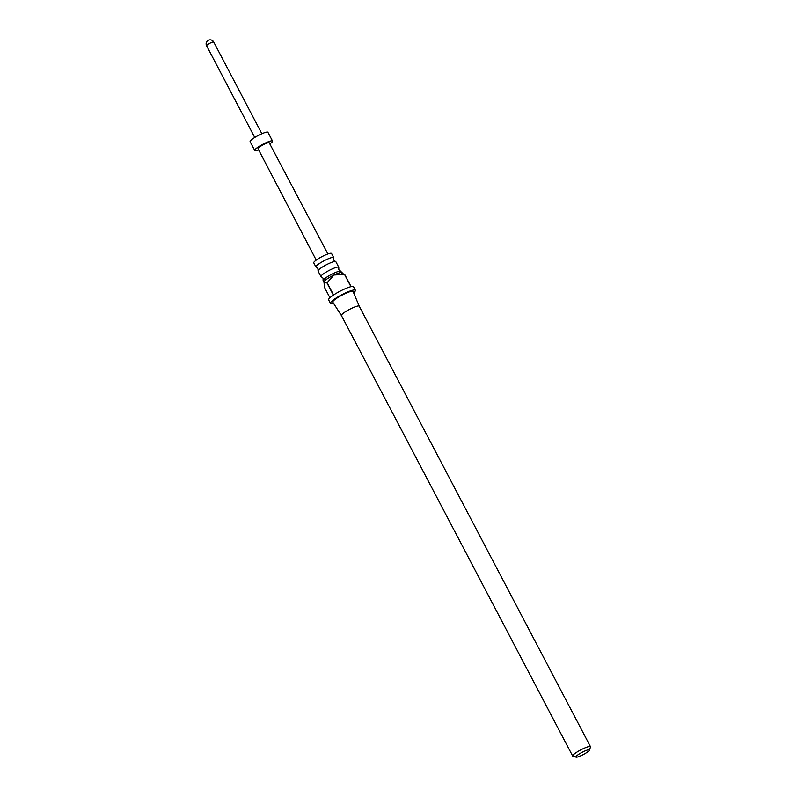 <?xml version="1.0" encoding="UTF-8"?>
<svg xmlns="http://www.w3.org/2000/svg" width="797" height="797" viewBox="0 0 797 797"><rect width="100%" height="100%" fill="white"/><g stroke="black" fill="none" stroke-linecap="round" stroke-linejoin="round"><path stroke-width="1.2" d="M323.134 280.275L323.014 278.123L321.311 276.798A10.062 1.664 -27.7 0 1 320.962 276.599A10.062 1.664 -27.7 0 1 331.044 269.466A10.062 1.664 -27.7 0 1 338.775 267.244A10.062 1.664 -27.7 0 1 338.745 267.653L338.864 269.804L340.568 271.119A10.062 1.664 152.3 0 0 333.186 273.55A10.062 1.664 152.3 0 0 323.134 280.275A10.062 1.664 152.3 0 0 323.104 280.674L323.821 282.038M318.063 270.611L317.943 268.459L316.24 267.144A10.062 1.664 -27.7 0 1 315.891 266.935A10.062 1.664 -27.7 0 1 325.973 259.812A10.062 1.664 -27.7 0 1 333.704 257.59A10.062 1.664 -27.7 0 1 333.674 257.989L333.794 260.141L335.497 261.466A10.062 1.664 152.3 0 0 328.115 263.887A10.062 1.664 152.3 0 0 318.063 270.611A10.062 1.664 152.3 0 0 318.033 271.02L320.962 276.599M341.624 272.674L340.917 271.329A10.062 1.664 152.3 0 0 340.568 271.119M338.775 267.244L335.846 261.665A10.062 1.664 152.3 0 0 335.497 261.466M353.619 292.748A14.077 2.331 152.3 0 0 355.392 290.247A14.077 2.331 152.3 0 0 344.573 293.356A14.077 2.331 152.3 0 0 330.466 303.338A14.077 2.331 152.3 0 0 333.525 303.288M342.501 272.933L341.435 272.614A10.062 1.664 152.3 0 0 333.963 275.025L327.129 282.696L333.584 294.99A14.077 2.331 -27.7 0 1 342.73 289.849A14.077 2.331 -27.7 0 1 350.939 286.671L344.493 274.377L333.963 275.025A10.062 1.664 152.3 0 0 323.921 281.72A10.062 1.664 152.3 0 0 323.881 281.839A10.062 1.664 152.3 0 0 323.871 281.869M327.129 282.696A14.077 2.331 152.3 0 0 326.919 282.825L323.871 281.849M330.466 303.338L328.613 299.831A14.077 2.331 -27.7 0 1 333.375 295.119L326.919 282.825M323.921 281.72L324.618 287.637L329.928 297.749M576.111 757.15A7.641 1.265 152.3 0 0 581.79 755.327A7.641 1.265 152.3 0 0 589.451 750.146A7.641 1.265 152.3 0 0 583.583 751.591A7.641 1.265 152.3 0 0 576.111 757.15L572.923 756.204A10.062 1.664 -27.7 0 1 572.674 756.024L341.405 315.522L332.787 302.153A11.467 1.893 152.3 0 1 344.274 293.993A11.467 1.893 152.3 0 1 353.091 291.493L359.218 306.187A10.062 1.664 152.3 0 0 359.208 306.168A10.062 1.664 152.3 0 0 351.487 308.389A10.062 1.664 152.3 0 0 341.405 315.522A10.062 1.664 152.3 0 0 341.415 315.542M333.704 257.59L331.542 253.476A10.062 1.664 152.3 0 0 323.821 255.698A10.062 1.664 152.3 0 0 313.739 262.831L315.891 266.935M572.674 756.024A10.062 1.664 -27.7 0 1 582.756 748.901A10.062 1.664 -27.7 0 1 590.477 746.679A10.062 1.664 -27.7 0 1 590.487 746.988L589.451 750.146M316.22 260.111L258.019 148.69A6.336 1.046 -27.7 0 1 258.039 148.421A6.336 1.046 -27.7 0 1 263.757 144.496A6.336 1.046 -27.7 0 1 269.237 142.802L327.896 253.974M258.617 149.836A10.062 1.664 -27.7 0 1 254.721 150.424A10.062 1.664 -27.7 0 1 254.761 149.985A10.062 1.664 -27.7 0 1 263.827 143.769A10.062 1.664 -27.7 0 1 272.534 141.069A10.062 1.664 -27.7 0 1 272.484 141.497A10.062 1.664 -27.7 0 1 269.834 143.938M254.721 150.424L250.109 141.637A10.062 1.664 -27.7 0 1 250.158 141.208A10.062 1.664 -27.7 0 1 259.214 134.982A10.062 1.664 -27.7 0 1 267.922 132.282L272.534 141.069M341.644 273.232L344.643 274.337A14.077 2.331 152.3 0 0 344.493 274.377M344.643 274.337L351.098 286.631A14.077 2.331 -27.7 0 1 353.549 286.741L355.392 290.247M213.686 42.171A4.025 0.667 152.3 0 0 213.706 42.002A4.025 0.667 152.3 0 0 210.219 43.078A4.025 0.667 152.3 0 0 206.602 45.568A4.025 0.667 152.3 0 0 206.582 45.738L254.741 137.482M261.864 133.737L213.706 42.002A4.025 4.025 0 0 0 206.513 42.131A4.025 4.025 0 0 0 206.582 45.738M359.208 306.168L590.477 746.679"/></g></svg>
